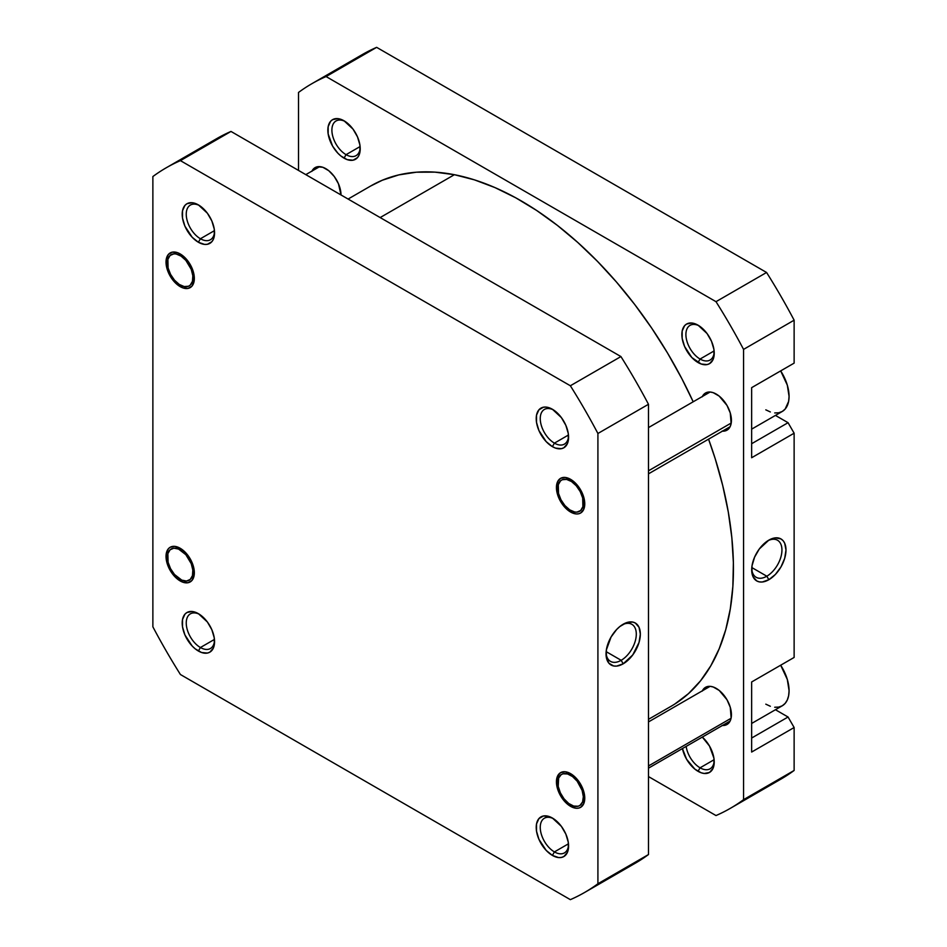 <?xml version="1.0" encoding="UTF-8"?>
<svg xmlns="http://www.w3.org/2000/svg" width="947" height="947" viewBox="0 0 947 947"><rect width="100%" height="100%" fill="white"/><g stroke="black" fill="none" stroke-linecap="round" stroke-linejoin="round"><path stroke-width="1.42" d="M553.439 409.909A20.029 11.565 -120 0 0 540.264 419.178A20.029 11.565 -120 0 0 554.421 443.137L552.397 446.641A22.882 13.211 60 0 1 536.215 418.61A22.882 13.211 60 0 1 552.397 409.258L546.194 407.103L543.4 407.222L538.938 409.802L536.523 415.141L536.523 422.433L538.938 430.565L546.194 441.633L552.397 446.641L555.546 448.097L561.382 448.677L563.832 447.765L567.348 443.729L568.271 440.757L568.271 433.466L565.844 425.333L561.382 417.603L552.397 409.258A22.882 13.211 60 0 1 568.579 437.289A22.882 13.211 60 0 1 552.397 446.641L554.421 443.137A20.029 11.565 60 0 1 541.329 425.487A20.029 11.565 60 0 1 544.407 409.435A20.029 11.565 60 0 1 553.439 409.909M570.603 512.043A20.029 11.565 60 0 1 556.434 487.516A20.029 11.565 60 0 1 570.603 479.336L565.181 477.454L560.588 478.342L557.511 481.881L556.706 490.866L558.825 497.98L565.181 507.663L570.603 512.043L576.013 513.925L578.463 513.83L580.618 513.025L583.683 509.498L584.488 500.513L580.618 489.907L576.013 483.716L570.603 479.336A20.029 11.565 60 0 1 584.761 503.863A20.029 11.565 60 0 1 570.603 512.043L571.313 510.8L570.603 512.043M570.603 806.359A20.029 11.565 60 0 1 556.434 781.831A20.029 11.565 60 0 1 570.603 773.652L565.181 771.769L560.588 772.657L557.511 776.197L556.706 785.181L558.825 792.296L565.181 801.979L570.603 806.359L576.013 808.241L578.463 808.146L580.618 807.353L583.683 803.814L584.488 794.829L580.618 784.223L576.013 778.032L570.603 773.652A20.029 11.565 60 0 1 584.761 798.179A20.029 11.565 60 0 1 570.603 806.359L571.301 805.128L570.603 806.359M553.439 818.682A20.029 11.565 -120 0 0 540.264 827.95A20.029 11.565 -120 0 0 554.421 851.909L552.397 855.413A22.882 13.211 60 0 1 536.215 827.382A22.882 13.211 60 0 1 552.397 818.03L549.236 816.574L543.4 815.994L538.938 818.575L536.523 823.914L536.523 831.206L538.938 839.338L546.194 850.406L552.397 855.413L558.588 857.568L561.382 857.449L563.832 856.538L567.348 852.501L568.271 849.53L568.271 842.238L565.844 834.106L561.382 826.376L552.397 818.03A22.882 13.211 60 0 1 568.579 846.062A22.882 13.211 60 0 1 552.397 855.413L554.421 851.909A20.029 11.565 60 0 1 541.329 834.26A20.029 11.565 60 0 1 544.407 818.208A20.029 11.565 60 0 1 553.439 818.682M199.426 614.295A20.029 11.565 -120 0 0 186.251 623.564A20.029 11.565 -120 0 0 200.409 647.523L198.385 651.027A22.882 13.211 60 0 1 182.203 622.996A22.882 13.211 60 0 1 198.385 613.656L192.194 611.502L186.938 612.52L184.925 614.189L182.511 619.527L182.511 626.819L184.925 634.952L192.194 646.032L195.224 648.849L201.545 652.495L207.381 653.063L209.832 652.163L213.335 648.127L214.259 645.144L214.259 637.852L211.844 629.719L207.381 621.99L198.385 613.656A22.882 13.211 60 0 1 214.567 641.687A22.882 13.211 60 0 1 198.385 651.027L200.409 647.523A20.029 11.565 60 0 1 187.328 629.873A20.029 11.565 60 0 1 190.394 613.834A20.029 11.565 60 0 1 199.426 614.295M180.179 580.949A20.029 11.565 60 0 1 166.021 556.422A20.029 11.565 60 0 1 180.179 548.254L174.757 546.36L170.164 547.259L168.4 548.715L166.293 553.391L166.021 556.422L167.098 563.299L170.164 570.378L174.757 576.581L182.937 582.227L188.051 582.736L191.957 580.475L194.064 575.812L193.259 565.892L188.051 555.546L180.179 548.254A20.029 11.565 60 0 1 194.336 572.769A20.029 11.565 60 0 1 180.179 580.949L180.901 579.706L180.179 580.949M180.179 286.633A20.029 11.565 60 0 1 166.021 262.106A20.029 11.565 60 0 1 180.179 253.926L177.42 252.648L172.318 252.139L168.4 254.4L166.293 259.076L166.021 262.106L167.098 268.984L170.164 276.062L174.757 282.265L182.937 287.912L188.051 288.421L191.957 286.16L194.064 281.496L193.259 271.576L188.051 261.23L180.179 253.926A20.029 11.565 60 0 1 194.336 278.454A20.029 11.565 60 0 1 180.179 286.633L180.901 285.39L180.179 286.633M199.426 205.523A20.029 11.565 -120 0 0 186.251 214.791A20.029 11.565 -120 0 0 200.409 238.751L198.385 242.254A22.882 13.211 60 0 1 182.203 214.223A22.882 13.211 60 0 1 198.385 204.883L192.194 202.729L186.938 203.747L184.925 205.416L182.511 210.755L182.511 218.047L184.925 226.179L192.194 237.259L198.385 242.254L204.576 244.409L207.381 244.29L211.844 241.71L213.335 239.342L214.259 236.371L214.259 229.079L211.844 220.947L207.381 213.217L198.385 204.883A22.882 13.211 60 0 1 214.567 232.903A22.882 13.211 60 0 1 198.385 242.254L200.409 238.751A20.029 11.565 60 0 1 187.328 221.101A20.029 11.565 60 0 1 190.394 205.049A20.029 11.565 60 0 1 199.426 205.523M621.173 660.308A21.39 12.347 120 0 0 636.289 634.691A21.39 12.347 120 0 0 622.155 624.854A21.39 12.347 -60 0 1 631.862 624.322A21.39 12.347 -60 0 1 635.141 641.462A21.39 12.347 -60 0 1 621.173 660.308L606.163 651.643L621.173 660.308A21.39 12.347 -60 0 1 610.484 661.361A21.39 12.347 -60 0 1 606.08 652.684A21.39 12.347 120 0 0 621.173 660.308L623.197 663.811L621.173 660.308M623.197 624.215A24.243 14.004 -60 0 1 640.338 634.111A24.243 14.004 -60 0 1 623.197 663.811L632.714 654.981L639.036 642.445L640.338 634.111L639.036 627.293L635.319 623.019L632.714 622.061L626.535 622.664L619.847 626.535L616.639 629.518L611.075 637.011L606.376 649.855L606.376 657.585L608.945 663.243L613.668 665.978L616.639 666.096L623.197 663.811A24.243 14.004 -60 0 1 606.044 653.915A24.243 14.004 -60 0 1 623.197 624.215L623.197 624.215M568.46 435.016L554.421 443.137L568.46 435.016M568.46 843.801L554.421 851.909L568.46 843.801M214.46 639.414L200.409 647.523L214.46 639.414M214.46 230.642L200.409 238.751L214.46 230.642M620.924 870.447A418.396 241.556 -120 0 0 648.482 854.549L597.912 883.74L597.912 433.489L597.912 883.74A418.396 241.556 60 0 1 570.354 899.65L180.427 674.524A418.396 241.556 60 0 1 152.869 626.807L152.869 176.544A418.396 241.556 60 0 1 180.427 160.635L570.354 385.76A418.396 241.556 60 0 1 597.912 433.489L648.482 404.286A418.396 241.556 -120 0 0 620.924 356.569L230.997 131.444A418.396 241.556 -120 0 0 203.7 147.152M584.583 892.488L635.153 863.285A418.396 241.556 -120 0 0 648.482 854.549L648.482 404.286L648.482 854.549L597.912 883.74A418.396 241.556 60 0 1 584.583 892.488A418.396 241.556 60 0 1 570.354 899.65L180.427 674.524A418.396 241.556 60 0 1 152.869 626.807L152.869 176.544A418.396 241.556 60 0 1 166.199 167.808A418.396 241.556 60 0 1 180.427 160.635L570.354 385.76L620.924 356.569L230.997 131.444L180.427 160.635L230.997 131.444A418.396 241.556 -120 0 0 216.768 138.605L166.199 167.808M214.531 231.684A20.029 11.565 60 0 1 210.423 239.745A20.029 11.565 60 0 1 200.409 238.751A20.029 11.565 -120 0 0 214.531 231.684M214.531 640.456A20.029 11.565 60 0 1 210.423 648.517A20.029 11.565 60 0 1 200.409 647.523A20.029 11.565 -120 0 0 214.531 640.456M568.543 844.842A20.029 11.565 60 0 1 564.424 852.892A20.029 11.565 60 0 1 554.421 851.909A20.029 11.565 -120 0 0 568.543 844.842M568.543 436.07A20.029 11.565 60 0 1 564.424 444.119A20.029 11.565 60 0 1 554.421 443.137A20.029 11.565 -120 0 0 568.543 436.07M570.354 385.76A418.396 241.556 60 0 1 597.912 433.489L648.482 404.286A418.396 241.556 -120 0 0 620.924 356.569L570.354 385.76M370.715 185.991L382.292 180.25L398.723 174.923L416.325 172.212L434.945 172.141L454.394 174.698L380.161 217.561L454.394 174.698L474.483 179.871L495.021 187.613L515.807 197.84L536.641 210.459L557.333 225.35L577.67 242.373L597.462 261.348L616.521 282.099L634.656 304.425L651.702 328.124L667.493 352.959L681.864 378.693L693.192 401.788A300.388 173.431 -120 0 0 454.394 174.698A300.388 173.431 -120 0 0 370.845 185.908L348.094 199.048M648.482 719.329L671.234 706.202A300.388 173.431 -120 0 0 708.569 439.159L715.21 458.75L722.715 485.539L728.279 511.948L731.842 537.718L733.38 562.613L732.871 586.382L730.315 608.791L725.757 629.637L719.211 648.719L710.771 665.848L700.496 680.869L688.493 693.618L674.88 703.976M751.646 429.145L782.258 411.472A32.896 18.999 -120 0 0 780.671 370.904L787.3 385.109L789.076 396.414L788.626 401.398L785.146 409.08L782.258 411.472L778.73 412.785L774.705 412.939M751.646 723.461L782.258 705.799A32.896 18.999 -120 0 0 780.671 665.22L787.3 679.425L789.076 690.73L788.626 695.714L787.3 699.987L785.146 703.396L782.258 705.799L778.73 707.101L774.705 707.255M686.149 746.425A20.029 11.565 -120 0 0 700.07 767.816L698.046 771.32A22.882 13.211 60 0 1 682.432 748.556L686.599 759.245L694.885 769.142L701.194 772.788L704.237 773.474L709.481 772.456L712.996 768.419L713.92 765.448L713.92 758.156L709.481 746.023L702.319 737.086A22.882 13.211 60 0 1 714.227 761.98A22.882 13.211 60 0 1 698.046 771.32L700.07 767.816A20.029 11.565 60 0 1 686.149 746.425M699.087 325.815A20.029 11.565 -120 0 0 685.912 335.084A20.029 11.565 -120 0 0 700.07 359.043L698.046 362.547A22.882 13.211 60 0 1 681.864 334.516A22.882 13.211 60 0 1 698.046 325.176L691.843 323.022L686.599 324.04L684.586 325.709L682.171 331.048L682.171 338.339L684.586 346.472L691.843 357.552L701.194 364.015L707.03 364.583L709.481 363.684L712.996 359.647L713.92 356.664L713.92 349.372L711.493 341.251L707.03 333.51L698.046 325.176A22.882 13.211 60 0 1 714.227 353.207A22.882 13.211 60 0 1 698.046 362.547L700.07 359.043A20.029 11.565 60 0 1 686.977 341.394A20.029 11.565 60 0 1 690.055 325.354A20.029 11.565 60 0 1 699.087 325.815M345.075 121.429A20.029 11.565 -120 0 0 331.9 130.698A20.029 11.565 -120 0 0 346.057 154.657L344.033 158.161A22.882 13.211 60 0 1 327.851 130.13A22.882 13.211 60 0 1 344.033 120.79L337.842 118.635L332.586 119.653L330.574 121.323L328.159 126.661L328.159 133.953L332.586 146.087L337.842 153.165L340.873 155.983L347.194 159.629L353.03 160.209L357.493 157.628L358.984 155.261L359.907 152.289L359.907 144.998L357.493 136.865L353.03 129.123L344.033 120.79A22.882 13.211 60 0 1 360.215 148.821A22.882 13.211 60 0 1 344.033 158.161L346.057 154.657A20.029 11.565 60 0 1 332.977 137.007A20.029 11.565 60 0 1 336.043 120.967A20.029 11.565 60 0 1 345.075 121.429M751.729 568.602A21.39 12.347 120 0 0 766.821 576.214L768.846 579.718A24.243 14.004 -60 0 1 751.693 569.822A24.243 14.004 -60 0 1 768.846 540.133L759.316 548.964L754.593 557.156L752.025 565.773L752.025 573.491L753.007 576.64L756.724 580.925L759.316 581.884L762.288 582.003L768.846 579.718L775.404 574.427L780.967 566.922L784.684 558.351L785.986 550.029L784.684 543.199L783.098 540.701L780.967 538.926L775.404 537.849L768.846 540.133A24.243 14.004 -60 0 1 785.986 550.029A24.243 14.004 -60 0 1 768.846 579.718L766.821 576.214A21.39 12.347 -60 0 1 756.132 577.279A21.39 12.347 -60 0 1 751.729 568.602M751.811 567.549L766.821 576.214L751.811 567.549M714.109 759.707L700.07 767.816L714.109 759.707M714.109 350.935L700.07 359.043L714.109 350.935M360.109 146.548L346.057 154.657L360.109 146.548M702.378 396.485A21.461 12.382 60 0 1 705.515 393.017A21.461 12.382 60 0 1 716.252 394.082A21.461 12.382 60 0 1 730.267 412.987A21.461 12.382 60 0 1 726.976 430.175A21.461 12.382 60 0 1 722.407 431.169M702.378 690.801A21.461 12.382 60 0 1 705.515 687.333A21.461 12.382 60 0 1 716.252 688.398A21.461 12.382 60 0 1 730.267 707.302A21.461 12.382 60 0 1 726.976 724.502A21.461 12.382 60 0 1 722.407 725.485M311.965 171.076A21.461 12.382 60 0 1 315.102 167.607A21.461 12.382 60 0 1 325.827 168.673A21.461 12.382 60 0 1 341.003 194.952L338.446 183.742L334.255 176.497L328.787 170.72L322.868 167.299L317.399 166.755L315.102 167.607L311.812 171.395M311.847 83.715L362.417 54.512A418.396 241.556 -120 0 1 376.646 47.35L326.076 76.553L376.646 47.35L766.573 272.476L716.003 301.679L326.076 76.553A418.396 241.556 60 0 0 311.847 83.715A418.396 241.556 60 0 0 298.518 92.451L298.518 170.424L298.518 92.451A418.396 241.556 60 0 1 326.076 76.553L716.003 301.679A418.396 241.556 60 0 1 743.561 349.396L794.131 320.193L794.131 363.127L751.646 387.654L751.646 457.732L794.131 433.205L788.058 422.693L775.439 415.413L788.058 422.693L751.646 443.717L788.058 422.693L794.131 433.205L794.131 657.443L794.131 433.205L751.646 457.732L751.646 387.654L794.131 363.127L794.131 320.193A418.396 241.556 -120 0 0 766.573 272.476L376.646 47.35A418.396 241.556 -120 0 0 349.348 63.07M751.646 681.97L751.646 752.048L794.131 727.521L788.058 717.009L775.439 709.729L788.058 717.009L751.646 738.033L788.058 717.009L794.131 727.521L794.131 770.456L794.131 727.521L751.646 752.048L751.646 681.97L794.131 657.443L751.646 681.97M766.573 786.365A418.396 241.556 -120 0 0 794.131 770.456L743.561 799.659A418.396 241.556 60 0 1 716.003 815.556L648.482 776.576L716.003 815.556A418.396 241.556 60 0 0 730.232 808.395A418.396 241.556 60 0 0 743.561 799.659L743.561 349.396L743.561 799.659L794.131 770.456A418.396 241.556 -120 0 1 780.802 779.192L730.232 808.395M722.052 431.134L726.976 430.175L730.267 426.399L731.131 423.605L730.267 412.987L726.976 405.399L719.211 396.13L713.292 392.709L710.439 392.058L705.515 393.017L702.236 396.805M722.052 725.449L726.976 724.502L730.267 720.714L731.131 717.921L730.267 707.302L726.976 699.726L719.211 690.446L713.292 687.025L710.439 686.374L705.515 687.333L702.236 691.121M360.18 147.59A20.029 11.565 60 0 1 356.072 155.651A20.029 11.565 60 0 1 346.057 154.657A20.029 11.565 -120 0 0 360.18 147.59M714.192 351.976A20.029 11.565 60 0 1 710.072 360.038A20.029 11.565 60 0 1 700.07 359.043A20.029 11.565 -120 0 0 714.192 351.976M714.192 760.749A20.029 11.565 60 0 1 710.072 768.81A20.029 11.565 60 0 1 700.07 767.816A20.029 11.565 -120 0 0 714.192 760.749M716.003 301.679A418.396 241.556 60 0 1 743.561 349.396L794.131 320.193A418.396 241.556 -120 0 0 766.573 272.476L716.003 301.679M767.804 540.773A21.39 12.347 -60 0 1 777.511 540.24A21.39 12.347 -60 0 1 780.79 557.369A21.39 12.347 -60 0 1 766.821 576.214A21.39 12.347 120 0 0 781.938 550.598A21.39 12.347 120 0 0 767.804 540.773M788.058 366.631L751.646 387.654L788.058 366.631M770.349 706.273L765.803 704.166M770.349 411.957L765.803 409.85M558.351 482.686L558.304 484.722A18.029 10.405 60 0 1 573.953 483.42A18.029 10.405 60 0 1 582.89 506.657L584.488 506.882L582.89 506.657L582.689 497.992L580.215 491.588L576.285 485.799L571.479 481.514L566.555 479.395L562.234 479.75L560.517 480.863L558.304 484.722L558.517 493.387L560.979 499.791L564.921 505.58L569.715 509.853L574.651 511.984L576.924 512.114L580.677 510.516L582.89 506.657A18.029 10.405 60 0 1 570.603 510.409A18.029 10.405 60 0 1 557.854 488.332A18.029 10.405 60 0 1 558.304 484.722M648.482 470.801L731.226 423.025L648.482 470.801M584.252 802.216L582.594 801.908A18.029 10.405 60 0 1 570.603 804.725A18.029 10.405 60 0 1 557.854 782.648A18.029 10.405 60 0 1 558.612 778.103L558.233 786.412L560.352 792.828L564.033 798.818L568.709 803.47L573.669 806.063L578.167 806.217L580.026 805.352L582.594 801.908L583.328 796.664L582.133 790.39L577.173 781.192L572.497 776.54L567.525 773.948L563.027 773.794L561.169 774.658L558.612 778.103A18.029 10.405 60 0 1 574.912 778.647A18.029 10.405 60 0 1 582.594 801.908L584.252 802.216M731.048 718.288L648.482 765.957L731.048 718.288M558.694 775.96L558.612 778.103M167.939 257.276L167.879 259.312A18.029 10.405 60 0 1 183.529 258.022A18.029 10.405 60 0 1 192.478 281.247L194.076 281.472L192.478 281.247L192.821 275.719L191.247 269.362L185.861 260.389L181.066 256.116L176.13 253.985L173.857 253.855L170.105 255.453L167.879 259.312L168.093 267.977L170.567 274.393L174.497 280.17L179.291 284.455L184.227 286.574L188.548 286.219L190.264 285.106L192.478 281.247A18.029 10.405 60 0 1 180.179 285A18.029 10.405 60 0 1 167.441 262.923A18.029 10.405 60 0 1 167.879 259.312M167.939 551.592L167.879 553.628A18.029 10.405 60 0 1 183.529 552.338A18.029 10.405 60 0 1 192.478 575.563L194.076 575.8L192.478 575.563L192.821 570.035L191.247 563.678L185.861 554.705L178.569 549.071L173.857 548.171L170.105 549.769L167.879 553.628L168.093 562.293L170.567 568.709L174.497 574.486L181.788 580.132L186.512 581.032L190.264 579.422L192.478 575.563A18.029 10.405 60 0 1 180.179 579.315A18.029 10.405 60 0 1 167.441 557.238A18.029 10.405 60 0 1 167.879 553.628M710.084 392.034L648.482 427.594M730.113 426.718L648.482 473.843M557.854 486.699L557.854 488.332M572.012 511.226L570.603 510.409M557.854 781.015L557.854 782.648M572.012 805.542L570.603 804.725M730.113 721.034L648.482 768.159M710.084 686.35L648.482 721.922M319.672 166.625L305.81 174.627M167.441 261.289L167.441 262.923M181.599 285.816L180.179 285M167.441 555.605L167.441 557.238M181.599 580.132L180.179 579.315"/></g></svg>
